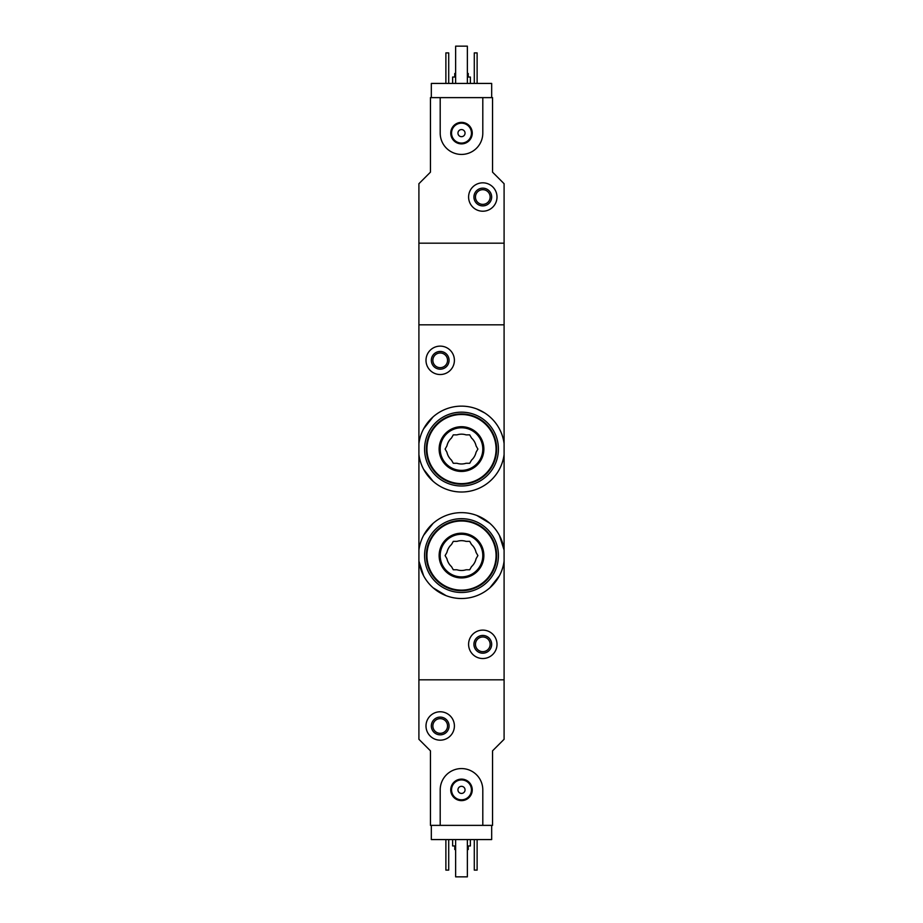<?xml version="1.0" encoding="UTF-8"?>
<svg xmlns="http://www.w3.org/2000/svg" width="923" height="923" viewBox="0 0 923 923"><rect width="100%" height="100%" fill="white"/><g stroke="black" fill="none" stroke-linecap="round" stroke-linejoin="round"><path stroke-width="1.38" d="M504.096 454.589A42.954 42.954 0 0 1 418.904 454.589L418.904 443.559A42.954 42.954 0 0 1 504.096 443.559L504.096 550.062L499.389 535.34M423.611 469.311L433.083 481.287M484.806 412.996L476.753 408.912M433.072 416.873L423.599 428.86M504.096 561.092L504.096 739.288L492.559 750.826L492.559 825.37L482.798 825.37L482.798 789.88A21.298 21.298 0 0 0 461.5 768.571A21.298 21.298 0 0 0 440.202 789.88L440.202 825.37L430.441 825.37L430.441 750.826L418.904 739.288L418.904 679.824L504.096 679.824L418.904 679.824L418.904 550.062A42.954 42.954 0 0 1 504.096 550.062L504.096 561.092A42.954 42.954 0 0 1 418.904 561.092L423.611 575.814M433.095 587.789L446.213 595.716M489.882 587.813L499.366 575.848M489.905 523.353L476.787 515.438M433.118 523.329L423.634 535.294M504.096 443.559L504.096 243.176L418.904 243.176L418.904 324.827L504.096 324.827L418.904 324.827L418.904 443.559M418.904 454.589L418.904 550.062M468.596 644.323A14.203 14.203 0 0 1 489.905 632.024A14.203 14.203 0 0 1 489.905 656.622A14.203 14.203 0 0 1 468.596 644.323M473.926 644.323A8.872 8.872 0 0 1 487.24 636.639A8.872 8.872 0 0 1 487.24 652.007A8.872 8.872 0 0 1 473.926 644.323M475.46 644.323A7.338 7.338 0 0 1 486.467 637.966A7.338 7.338 0 0 1 486.467 650.68A7.338 7.338 0 0 1 475.46 644.323M425.999 360.328A14.203 14.203 0 0 1 447.297 348.029A14.203 14.203 0 0 1 447.297 372.627A14.203 14.203 0 0 1 425.999 360.328M431.329 360.328A8.872 8.872 0 0 1 444.632 352.644A8.872 8.872 0 0 1 444.632 368.012A8.872 8.872 0 0 1 431.329 360.328M432.864 360.328A7.338 7.338 0 0 1 443.871 353.971A7.338 7.338 0 0 1 443.871 366.685A7.338 7.338 0 0 1 432.864 360.328M491.671 825.37L491.671 839.572L431.329 839.572L431.329 825.37M454.751 845.964L454.751 849.518L455.639 849.518M467.361 849.518L468.249 849.518L468.249 845.964M452.628 839.572L452.628 845.964L455.639 845.964M467.361 845.964L470.372 845.964L470.372 839.572M477.122 839.572L477.122 870.101L474.284 870.101L474.284 839.572M448.716 839.572L448.716 870.101L445.878 870.101L445.878 839.572M425.999 725.974A14.203 14.203 0 0 1 447.297 713.675A14.203 14.203 0 0 1 447.297 738.273A14.203 14.203 0 0 1 425.999 725.974M431.329 725.974A8.872 8.872 0 0 1 444.632 718.29A8.872 8.872 0 0 1 444.632 733.658A8.872 8.872 0 0 1 431.329 725.974M432.864 725.974A7.338 7.338 0 0 1 443.871 719.617A7.338 7.338 0 0 1 443.871 732.331A7.338 7.338 0 0 1 432.864 725.974M467.361 839.572L467.361 876.85L455.639 876.85L455.639 839.572M440.202 825.37L482.798 825.37M450.736 789.88A10.764 10.764 0 0 1 466.876 780.558A10.764 10.764 0 0 1 466.876 799.191A10.764 10.764 0 0 1 450.736 789.88M457.946 789.88A3.554 3.554 0 0 1 463.277 786.8A3.554 3.554 0 0 1 463.277 792.949A3.554 3.554 0 0 1 457.946 789.88M451.555 789.88A9.945 9.945 0 0 1 466.473 781.262A9.945 9.945 0 0 1 466.473 798.487A9.945 9.945 0 0 1 451.555 789.88M431.329 97.63L431.329 83.428L491.671 83.428L491.671 97.63M430.441 97.63L440.202 97.63L440.202 133.12A21.298 21.298 0 0 0 461.5 154.429A21.298 21.298 0 0 0 482.798 133.12L482.798 97.63L492.559 97.63L492.559 172.174L504.096 183.712L504.096 243.176L418.904 243.176L418.904 183.712L430.441 172.174L430.441 97.63M468.249 77.036L468.249 73.482L467.361 73.482M455.639 73.482L454.751 73.482L454.751 77.036M470.372 83.428L470.372 77.036L467.361 77.036M455.639 77.036L452.628 77.036L452.628 83.428M445.878 83.428L445.878 52.899L448.716 52.899L448.716 83.428M474.284 83.428L474.284 52.899L477.122 52.899L477.122 83.428M497.001 197.026A14.203 14.203 0 0 1 475.703 209.325A14.203 14.203 0 0 1 475.703 184.727A14.203 14.203 0 0 1 497.001 197.026M491.671 197.026A8.872 8.872 0 0 1 478.368 204.71A8.872 8.872 0 0 1 478.368 189.342A8.872 8.872 0 0 1 491.671 197.026M490.136 197.026A7.338 7.338 0 0 1 479.129 203.383A7.338 7.338 0 0 1 479.129 190.669A7.338 7.338 0 0 1 490.136 197.026M455.639 83.428L455.639 46.15L467.361 46.15L467.361 83.428M482.798 97.63L440.202 97.63M472.264 133.12A10.764 10.764 0 0 1 456.124 142.442A10.764 10.764 0 0 1 456.124 123.809A10.764 10.764 0 0 1 472.264 133.12M465.054 133.12A3.554 3.554 0 0 1 459.723 136.2A3.554 3.554 0 0 1 459.723 130.051A3.554 3.554 0 0 1 465.054 133.12M471.445 133.12A9.945 9.945 0 0 1 456.527 141.738A9.945 9.945 0 0 1 456.527 124.513A9.945 9.945 0 0 1 471.445 133.12M456.954 569.779A14.906 14.906 0 0 0 466.046 569.779L469.703 569.779L471.526 566.607A14.906 14.906 0 0 0 476.072 558.738L477.895 555.577L476.072 552.416A14.906 14.906 0 0 0 471.526 544.535L469.703 541.374L466.046 541.374A14.906 14.906 0 0 0 456.954 541.374L453.297 541.374L451.474 544.535A14.906 14.906 0 0 0 446.928 552.416L445.105 555.577L446.928 558.738A14.906 14.906 0 0 0 451.474 566.607L453.297 569.779L456.954 569.779M461.5 592.497A36.92 36.92 0 0 0 493.47 537.117A36.92 36.92 0 0 0 429.53 537.117A36.92 36.92 0 0 0 461.5 592.497M461.5 590.72A35.143 35.143 0 0 0 491.936 538.005A35.143 35.143 0 0 0 431.064 538.005A35.143 35.143 0 0 0 461.5 590.72A35.143 35.143 0 0 0 491.936 538.005A35.143 35.143 0 0 0 431.064 538.005A35.143 35.143 0 0 0 461.5 590.72M461.5 577.936A22.36 22.36 0 0 0 480.871 544.397A22.36 22.36 0 0 0 442.129 544.397A22.36 22.36 0 0 0 461.5 577.936M461.5 576.875A21.298 21.298 0 0 0 479.948 544.928A21.298 21.298 0 0 0 443.052 544.928A21.298 21.298 0 0 0 461.5 576.875A21.298 21.298 0 0 0 479.948 544.928A21.298 21.298 0 0 0 443.052 544.928A21.298 21.298 0 0 0 461.5 576.875M456.954 463.277A14.906 14.906 0 0 0 466.046 463.277L469.703 463.277L471.526 460.116A14.906 14.906 0 0 0 476.072 452.235L477.895 449.074L476.072 445.913A14.906 14.906 0 0 0 471.526 438.033L469.703 434.871L466.046 434.871A14.906 14.906 0 0 0 456.954 434.871L453.297 434.871L451.474 438.033A14.906 14.906 0 0 0 446.928 445.913L445.105 449.074L446.928 452.235A14.906 14.906 0 0 0 451.474 460.116L453.297 463.277L456.954 463.277M461.5 485.994A36.92 36.92 0 0 0 493.47 430.614A36.92 36.92 0 0 0 429.53 430.614A36.92 36.92 0 0 0 461.5 485.994M461.5 484.217A35.143 35.143 0 0 0 491.936 431.502A35.143 35.143 0 0 0 431.064 431.502A35.143 35.143 0 0 0 461.5 484.217A35.143 35.143 0 0 0 491.936 431.502A35.143 35.143 0 0 0 431.064 431.502A35.143 35.143 0 0 0 461.5 484.217M461.5 471.445A22.36 22.36 0 0 0 480.871 437.894A22.36 22.36 0 0 0 442.129 437.894A22.36 22.36 0 0 0 461.5 471.445M461.5 470.372A21.298 21.298 0 0 0 479.948 438.425A21.298 21.298 0 0 0 443.052 438.425A21.298 21.298 0 0 0 461.5 470.372A21.298 21.298 0 0 0 479.948 438.425A21.298 21.298 0 0 0 443.052 438.425A21.298 21.298 0 0 0 461.5 470.372M461.5 590.132A34.555 34.555 0 0 0 491.428 538.294A34.555 34.555 0 0 0 431.572 538.294A34.555 34.555 0 0 0 461.5 590.132M461.5 483.629A34.555 34.555 0 0 0 491.428 431.791A34.555 34.555 0 0 0 431.572 431.791A34.555 34.555 0 0 0 461.5 483.629"/></g></svg>
